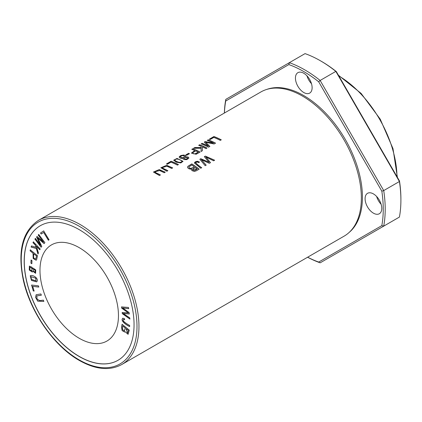 <?xml version="1.0" encoding="UTF-8"?>
<svg xmlns="http://www.w3.org/2000/svg" width="422" height="422" viewBox="0 0 422 422"><rect width="100%" height="100%" fill="white"/><g stroke="black" fill="none" stroke-linecap="round" stroke-linejoin="round"><path stroke-width="0.63" d="M38.476 220.368L260.87 91.97A83.245 48.061 60 0 1 302.49 96.095A83.245 48.061 60 0 1 356.87 169.449A83.245 48.061 60 0 1 344.109 236.151L121.721 364.55C109.725 370.991 95.625 369.64 79.405 360.493C53.858 346.193 29.751 311.278 23.104 279.058C17.518 250.52 22.646 230.955 38.476 220.368A83.245 48.061 60 0 1 121.721 268.429A83.245 48.061 60 0 1 121.721 364.55M213.928 136.517L209.328 139.176A83.245 48.061 60 0 1 210.193 139.508L213.822 137.414A83.245 48.061 60 0 1 220.31 140.384L221.281 139.824A83.245 48.061 -120 0 0 213.928 136.517L213.928 136.633A83.108 47.981 60 0 1 221.181 139.882M199.648 144.762L198.672 145.326A83.245 48.061 60 0 1 201.225 146.344L201.194 147.558L194.848 147.531L193.561 148.275L201.162 148.249L201.057 151.503L202.375 150.738L202.381 146.856A83.245 48.061 60 0 1 206.031 148.628L207.007 148.069A83.245 48.061 -120 0 0 199.648 144.762L199.648 144.878A83.108 47.981 60 0 1 206.901 148.127M199.495 162.048L197.343 161.23L194.347 162.95L200.719 168.267L201.695 167.703C199.221 166.062 197.227 164.416 195.713 162.76C196.488 161.884 197.496 161.842 198.736 162.639L199.495 162.048M195.681 163.056L195.713 162.76M160.429 174.956A83.245 48.061 -120 0 0 156.182 172.92L154.8 171.844L159.6 170.525L164.269 172.74L165.245 172.181L159.252 169.586L153.444 172.039L159.453 175.52L160.429 174.956M205.329 156.093L204.332 156.667L209.027 162.264L200.777 158.719L199.838 159.263L205.176 165.693L206.158 165.129L201.347 159.658L209.301 163.309L210.478 162.634L205.878 157.042L213.637 160.808L214.634 160.228L205.329 156.093L214.445 160.249M171.079 161.257L166.479 163.91A83.245 48.061 60 0 1 167.349 164.242L170.973 162.148A83.245 48.061 60 0 1 177.462 165.123L178.437 164.559A83.245 48.061 -120 0 0 171.079 161.257L171.079 161.373A83.108 47.981 60 0 1 178.332 164.622M191.81 163.9L187.901 166.321L187.489 167.323L188.365 168.505L190.116 169.117L191.556 168.969L191.393 169.554L191.984 170.63L194.294 171.406L196.23 170.852L199.168 169.159A83.245 48.061 -120 0 0 191.81 163.9L191.81 164.01A83.108 47.981 60 0 1 199.084 169.211M180.832 162.95L183.032 161.315L177.034 158.429L173.679 160.186L176.211 162.159L180.832 162.95M192.754 148.744L191.778 149.304A83.245 48.061 60 0 1 194.769 150.517L191.382 153.096L196.146 154.262L200.107 152.047A83.245 48.061 -120 0 0 192.754 148.744L192.754 148.855A83.108 47.981 60 0 1 200.007 152.11M188.571 153.307L185.796 154.911A83.245 48.061 60 0 1 186.703 155.301L189.478 153.698A83.245 48.061 -120 0 0 188.571 153.307L188.571 153.423A83.108 47.981 60 0 1 189.367 153.766M185.437 156.926L185.812 156.035L185.532 155.628L183.929 155.038L180.901 155.507L179.318 156.646L179.186 157.19L179.978 158.039L181.608 158.392L183.375 158.118L183.211 158.999L184.161 159.595L186.735 159.627L188.766 158.25L188.787 157.744L187.98 156.968L185.437 156.926L187.7 156.973L188.813 158.013M208.199 139.824L207.26 140.368A83.245 48.061 60 0 1 213.527 143.111L205.129 141.597L204.253 142.103L208.273 146.028A83.245 48.061 -120 0 0 202.117 143.338L201.178 143.881A83.245 48.061 60 0 1 208.537 147.183L209.845 146.429L205.699 142.288L214.091 143.976L215.558 143.132A83.245 48.061 -120 0 0 208.199 139.824L208.199 139.94A83.108 47.981 60 0 1 215.452 143.19M167.85 170.673A83.245 48.061 -120 0 0 163.604 168.631L162.222 167.555L167.022 166.236L171.691 168.457L172.667 167.893L166.679 165.303L160.866 167.756L166.88 171.237L167.85 170.673M30.294 249.835L30.094 250.821L33.021 253.216L33.174 258.464L36.144 260.242L36.635 259.614L37.5 255.727L30.294 249.835M122.085 324.323L121.541 327.192L122.137 330.6L124.727 332.077L125.118 331.676L128.077 334.329L129.306 330.136L122.085 324.323M31.086 260.042L30.912 263.143L31.819 263.729L31.993 260.632L31.086 260.042M79.215 338.28A55.498 32.04 60 0 1 42.96 289.376A55.498 32.04 60 0 1 51.468 244.908A55.498 32.04 60 0 1 106.966 276.948A55.498 32.04 60 0 1 106.966 341.029A55.498 32.04 60 0 1 79.215 338.28M118.012 360.282A77.695 44.859 60 0 1 79.215 356.405A77.695 44.859 60 0 1 28.474 287.983A77.695 44.859 60 0 1 40.322 225.712M37.189 281.142C38.407 278.109 32.61 274.406 30.236 275.777L31.434 280.403L36.651 281.88L37.189 281.142M43.376 300.137L39.752 300.601L37.099 299.156L36.798 295.928L41.372 295.2L40.865 293.944L36.118 294.746L35.606 297.383L37.706 301.15L43.883 301.392L43.376 300.137M121.51 306.899L121.652 308.118L128.314 312.892L122.174 312.48L122.311 313.636L129.886 319.064L129.744 317.861L123.261 313.456L129.28 314L129.111 312.56L122.596 307.896L128.647 308.682L128.499 307.459L121.51 306.899M31.581 285.05L33.301 290.969L34.103 291.059L32.747 286.396L38.766 287.06L38.402 285.81L31.581 285.05M33.338 241.848L32.974 242.682L35.343 245.145L35.981 247.308L31.55 245.952L31.07 247.055L36.334 248.526L37.948 254.049L38.439 252.92L36.419 246.263L39.805 249.792L40.164 248.959L33.338 241.848M122.849 318.204C120.296 320.229 124.828 324.249 129.623 326.549L129.665 325.446C126.642 323.785 124.501 322.266 123.24 320.889L123.382 319.417L124.611 319.749L124.527 318.684L122.755 318.251M32.726 268.777L31.993 267.216L29.355 266.097L29.271 270.043L32.352 272.063L32.874 271.235L35.606 273.324L35.743 269.943L33.159 268.118L32.726 268.777L33.211 268.091M38.718 234.468L38.212 235.08L43.466 242.049L37.052 236.478L36.577 237.053L40.586 245.303L35.416 238.451L34.905 239.068L41.082 247.255L41.794 246.395L37.674 237.976L44.099 243.61L44.896 242.65L38.718 234.468M43.672 230.913L40.538 232.991L41.171 234.041L43.64 232.406L48.393 240.255L49.057 239.812L43.672 230.913M224.409 113.022A112.379 64.882 60 0 1 225.728 101.016L288.848 64.577L289.344 62.683L305.043 53.62A113.766 65.684 60 0 1 320.456 60.8A113.766 65.684 60 0 1 335.838 71.392L399.418 181.518A113.766 65.684 60 0 1 400.9 200.133A113.766 65.684 60 0 1 399.412 217.072L383.714 226.134A113.766 65.684 -120 0 0 383.719 190.575L320.14 80.454A113.766 65.684 -120 0 0 289.344 62.683L225.802 99.37A113.766 65.684 -120 0 0 224.362 113.043M288.848 64.577A112.379 64.882 60 0 1 318.679 81.789L320.14 80.454L335.838 71.392L336.339 71.598A112.379 64.882 -120 0 0 321.437 61.364L320.456 60.8M400.9 200.133L400.9 198.999A112.379 64.882 -120 0 0 399.492 180.98L399.418 181.518L383.719 190.575L381.831 191.177A112.379 64.882 60 0 1 381.826 225.622L318.705 262.062L320.171 262.822L383.714 226.134L381.826 225.622M307.606 257.23A113.766 65.684 -120 0 0 320.171 262.822M318.705 262.062A112.379 64.882 60 0 1 307.649 257.204M318.679 81.789L381.831 191.177M303.777 92.518A11.795 6.81 60 0 1 296.075 82.126A11.795 6.81 60 0 1 297.879 72.674A11.795 6.81 60 0 1 309.674 79.484A11.795 6.81 60 0 1 309.674 93.104A11.795 6.81 60 0 1 303.777 92.518M373.433 213.163A11.795 6.81 60 0 1 365.726 202.771A11.795 6.81 60 0 1 367.536 193.318A11.795 6.81 60 0 1 379.325 200.128A11.795 6.81 60 0 1 379.325 213.748A11.795 6.81 60 0 1 373.433 213.163M266.667 89.448A82.949 47.892 60 0 1 303.777 95.594A82.949 47.892 60 0 1 356.769 164.891A82.949 47.892 60 0 1 349.194 232.395M381.14 204.311A11.795 6.81 60 0 1 376.614 196.467M311.483 83.667A11.795 6.81 60 0 1 306.958 75.823M399.492 180.98L336.339 71.598M225.802 99.37L225.728 101.016M79.12 229.584A77.695 44.859 60 0 1 129.876 298.053A77.695 44.859 60 0 1 117.965 360.309A77.695 44.859 60 0 1 79.12 356.463A77.695 44.859 60 0 1 28.364 287.994A77.695 44.859 60 0 1 40.269 225.738A77.695 44.859 60 0 1 79.12 229.584M30.912 263.143L31.186 259.989M31.914 263.676L31.006 263.085M35.717 278.267L36.065 280.846L31.413 279.364L30.985 276.705L35.817 278.209L31.033 276.679M36.703 281.849L31.492 280.313L30.331 275.719M36.113 280.815L35.817 278.209M43.867 301.35L37.79 301.081L35.717 297.362L36.165 294.72M41.356 295.157L36.846 295.901M121.652 308.118L121.605 306.841M122.596 307.896L128.742 308.624M123.261 313.456L129.38 313.947M129.987 319.006L122.412 313.578L122.275 312.422M128.314 312.892L121.752 308.06M33.301 290.969L31.676 284.998M38.866 287.007L32.747 286.396M34.203 291.001L33.401 290.911M32.974 242.682L33.438 241.79M39.9 249.734L36.419 246.263M38.043 253.991L36.429 248.468L31.17 246.997L31.645 245.899M35.981 247.308L35.443 245.087L33.074 242.624M124.601 319.633L123.43 319.391M129.723 326.491C124.928 324.191 120.397 320.171 122.95 318.151M126.083 328.685L128.362 330.384L126.083 328.685L127.502 333.164L128.267 330.442M122.749 326.006L125.329 327.941L122.749 326.006L122.391 329.313L124.374 330.932L125.228 327.999M124.775 332.051L122.206 330.505L121.641 327.134L122.185 324.265M125.118 331.676L128.124 334.298M124.421 330.901L125.329 327.941M127.549 333.132L128.362 330.384M35.153 272.169L35.153 270.059L33.528 269.231M33.533 271.357L33.48 269.252L35.058 270.117L35.105 272.201L33.533 271.357M32.025 270.892L32.014 268.255L29.893 267.2M29.93 269.827L29.841 267.226L31.914 268.313L31.977 270.924L29.93 269.827M32.874 271.235L35.654 273.298M32.404 272.032L29.366 269.98L29.403 266.066M38.212 235.08L38.819 234.41M37.674 237.976L44.199 243.552M41.177 247.197L35 239.01L35.511 238.398M40.586 245.303L36.672 236.995L37.152 236.42M43.466 242.049L38.307 235.028M40.538 232.991L43.767 230.86M48.493 240.197L43.64 232.406M41.272 233.983L40.633 232.933M33.871 253.912L36.545 255.964L33.871 253.912C33.153 257.51 33.797 259.134 35.817 258.791L36.545 255.964M30.094 250.821L30.395 249.777M33.021 253.216L30.194 250.763M36.192 260.21L33.243 258.364L33.122 253.158M36.45 256.017L35.912 258.733M195.634 150.902A83.245 48.061 60 0 1 198.266 152.168L195.412 153.856L193.466 153.803L192.78 153.281L192.917 152.611L195.634 150.902M198.266 152.168L194.927 153.856L193.418 153.666L192.743 152.986M191.899 149.351L192.754 148.855M194.769 150.517L191.382 153.107M185.907 154.958L188.571 153.423M174.898 160.344L174.898 160.228C175.573 157.812 181.228 159.748 181.84 161.241C180.954 163.747 175.578 161.299 174.898 160.228L174.898 160.344C175.563 161.41 180.932 163.852 181.84 161.357M173.685 160.281L177.034 158.545L183.027 161.341M181.84 161.241L181.871 161.542M180.379 156.884C181.819 155.401 183.253 155.285 184.678 156.53L184.678 156.646C183.232 158.129 181.798 158.245 180.379 156.995L180.379 156.884C181.803 158.129 183.238 158.013 184.678 156.53L184.678 156.646M187.6 158.245L187.6 158.134C186.477 159.337 185.353 159.405 184.229 158.329C185.363 157.111 186.487 157.047 187.6 158.134L187.6 158.245C186.477 159.453 185.348 159.516 184.229 158.44L184.229 158.329M183.375 158.118L183.116 158.751M179.186 157.163L180.869 155.639L182.942 155.138L184.82 155.359L185.812 156.145M207.381 140.41L208.199 139.94M205.699 142.288L209.845 146.54M201.299 143.923L202.117 143.454A83.108 47.981 60 0 1 208.273 146.144L208.273 146.028M204.332 142.172L205.129 141.713L213.527 143.111M162.222 167.508L162.47 168.12L163.604 168.747A83.108 47.981 60 0 1 167.75 170.731M160.872 167.803L166.579 165.398L172.403 167.866M195.101 167.376A83.245 48.061 60 0 1 197.327 169.043L194.764 170.535L192.954 170.203L192.464 169.364L195.101 167.376M194.236 166.753C193.149 167.877 189.156 169.349 188.887 166.943L191.704 165.023A83.245 48.061 60 0 1 194.236 166.753L194.236 166.869C193.118 168.019 189.13 169.454 188.887 167.059M187.479 167.239L187.943 166.389L191.81 164.01M191.556 168.969L191.43 169.818M197.327 169.043L192.464 169.364M166.6 163.958L171.079 161.373M204.401 156.741L205.329 156.209M205.878 157.042L210.478 162.744M201.347 159.658L206.158 165.239M199.901 159.337L200.777 158.836L209.027 162.264M154.8 171.954L156.182 173.031A83.108 47.981 60 0 1 160.328 175.019M153.45 172.092L159.163 169.686L164.986 172.16M194.347 162.95L195.186 161.911L196.81 161.352L199.495 162.164M195.713 162.876C197.216 164.533 199.21 166.178 201.695 167.819M198.794 145.368L199.648 144.878M201.062 151.498L201.162 148.249M193.772 148.27L194.848 147.647L201.194 147.668L201.225 146.344M209.449 139.218L213.928 136.633M338.855 75.96A83.245 48.061 60 0 1 396.97 176.618M79.12 359.861A81.857 47.259 -120 0 0 129.243 288.548A81.857 47.259 -120 0 0 28.991 230.665A81.857 47.259 -120 0 0 79.12 359.861M397.382 177.33L392.993 148.644L380.248 119.173L361.095 93.394L338.444 75.248"/></g></svg>
